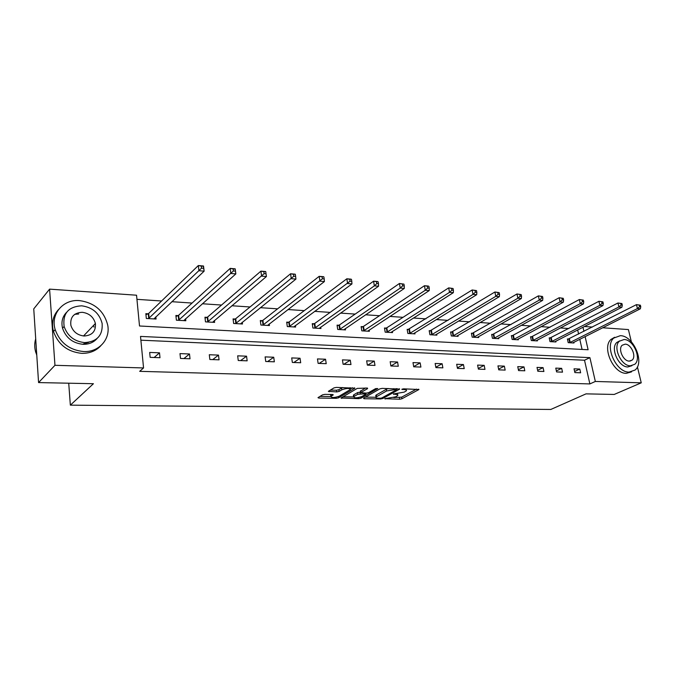 <?xml version="1.0" encoding="UTF-8"?>
<svg xmlns="http://www.w3.org/2000/svg" width="675" height="675" viewBox="0 0 675 675"><rect width="100%" height="100%" fill="white"/><g stroke="black" fill="none" stroke-linecap="round" stroke-linejoin="round"><path stroke-width="1.01" d="M384.817 398.672L399.651 399.254L401.912 398.773L418.956 389.509L403.616 388.834L401.819 389.298L404.215 389.602C406.156 389.686 406.882 390.082 406.375 390.791L404.224 392.116L393.306 393.981L395.533 394.386C397.474 394.462 398.199 394.85 397.71 395.55L395.618 396.832L384.817 398.672M88.661 342.368L83.312 343.963M324.877 394.36L322.507 394.867L317.984 397.642L318.777 398.064L336.251 398.317L338.588 397.828L354.848 388.192L336.369 387.391L333.956 387.906L328.345 391.34L336.724 391.922L339.112 391.416L341.82 389.787C346.739 388.1 349.566 388.032 350.291 389.568L339.23 396.2C334.395 397.845 331.611 397.921 330.868 396.427L333.222 394.909L332.446 394.487L324.877 394.36M637.403 366.871L641.25 382.826L614.216 394.445L586.027 393.863L550.808 409.455L70.352 405.152L93.428 383.712L38.568 382.582L54.962 365.302L49.587 289.136L136.544 295.211L139.514 325.991L588.111 349.76L585.115 336.589M641.25 382.826L595.333 381.459L589.908 357.649L140.518 336.412L143.556 367.951L54.962 365.302M143.556 367.951L139.674 371.334L589.874 383.923L595.333 381.459M363.513 398.199L364.036 398.731L380.557 398.967L382.843 398.495L399.659 389.112L382.244 388.37L379.873 388.868L363.513 398.199M358.712 398.647L340.968 398.005L357.244 388.395L367.048 388.049L367.588 388.614L360.72 392.622L366.297 393.12L368.643 392.622L375.621 388.614L377.789 388.547L361.024 398.166L358.712 398.647L358.543 397.583M38.568 382.582L33.75 308.88L49.587 289.136M602.648 327.772L628.408 329.569L631.361 341.795M68.723 383.206L70.352 405.152M178.006 315.605L175.888 315.478L176.394 320.203L185.828 320.743L185.6 318.71M235.052 319.03L233.069 318.912L233.643 323.485L242.477 323.992L242.257 322.27M288.546 322.237L286.689 322.127L287.305 326.557L295.599 327.038L295.388 325.552M338.808 325.249L337.061 325.148L337.728 329.451L345.524 329.898L345.322 328.607M386.117 328.092L384.472 327.991L385.18 332.176L392.521 332.589L392.327 331.45M430.734 330.767L429.182 330.674L429.916 334.741L436.852 335.137L436.666 334.117M472.88 333.298L471.403 333.205L472.179 337.163L478.727 337.534L478.55 336.623M512.747 335.686L511.355 335.602L512.148 339.449L518.358 339.812L518.181 338.985M550.522 337.956L549.205 337.871L550.015 341.626L555.905 341.963L555.736 341.212M582.078 349.439L579.783 339.263M578.61 334.074L577.673 329.94M568.831 328.523L560.351 327.957M550.066 327.257L541.114 326.649M530.795 325.957L521.328 325.316M510.983 324.616L500.977 323.941M490.615 323.241L480.043 322.523M469.665 321.823L458.494 321.072M448.099 320.363L436.312 319.57M425.9 318.862L413.454 318.026M403.034 317.317L389.897 316.432M379.468 315.731L365.605 314.786M355.177 314.086L340.546 313.099M330.126 312.39L314.685 311.352M304.273 310.643L287.98 309.547M277.585 308.838L260.39 307.682M250.02 306.982L231.871 305.75M221.527 305.049L202.365 303.758M192.063 303.058L171.838 301.691M161.587 300.999L136.941 299.337M568.679 339.044L567.397 338.968L568.215 342.664L573.952 342.993L573.792 342.276M531.892 336.833L530.533 336.749L531.335 340.554L537.376 340.9L537.207 340.107M493.087 334.505L491.653 334.42L492.438 338.318L498.817 338.69L498.639 337.821M452.098 332.049L450.588 331.957L451.347 335.964L458.089 336.352L457.903 335.391M408.746 329.451L407.152 329.349L407.869 333.475L415.007 333.88L414.813 332.8M362.812 326.692L361.117 326.59L361.808 330.834L369.368 331.265L369.174 330.05M314.061 323.772L312.263 323.663L312.905 328.025L320.946 328.489L320.735 327.105M262.221 320.659L260.305 320.541L260.896 325.046L269.452 325.536L269.241 323.941M206.997 317.343L204.947 317.225L205.487 321.865L214.608 322.388L214.388 320.524M148.036 313.808L145.842 313.681L146.323 318.473L156.068 319.039L155.841 316.811M584.39 326.498L592.405 327.054M583.926 331.374L582.981 327.215M589.874 383.923L584.516 360.222L140.881 340.183M584.516 360.222L589.908 357.649M149.673 352.443L159.502 352.823L159.992 357.708L150.154 357.353L149.673 352.443M179.989 353.616L189.489 353.978L190.021 358.779L180.503 358.442L179.989 353.616M209.301 354.746L218.497 355.101L219.054 359.826L209.857 359.497L209.301 354.746M237.668 355.835L246.561 356.181L247.151 360.83L238.25 360.509L237.668 355.835M265.115 356.898L273.729 357.227L274.345 361.808L265.731 361.496L265.115 356.898M291.701 357.927L300.046 358.248L300.696 362.753L292.343 362.45L291.701 357.927M317.469 358.923L325.552 359.235L326.219 363.673L318.127 363.378L317.469 358.923M342.444 359.885L350.283 360.188L350.975 364.559L343.119 364.272L342.444 359.885M366.66 360.821L374.271 361.108L374.979 365.42L367.369 365.141L366.66 360.821M390.167 361.724L397.558 362.011L398.284 366.255L390.892 365.993L390.167 361.724M412.982 362.61L420.162 362.88L420.905 367.065L413.724 366.812L412.982 362.61M435.147 363.462L442.117 363.732L442.876 367.858L435.898 367.605L435.147 363.462M456.68 364.289L463.447 364.551L464.223 368.618L457.447 368.381L456.68 364.289M477.605 365.099L484.186 365.352L484.979 369.368L478.389 369.132L477.605 365.099M497.956 365.884L504.36 366.137L505.162 370.094L498.749 369.858L497.956 365.884M517.75 366.652L523.986 366.888L524.796 370.794L518.56 370.575L517.75 366.652M537.013 367.394L543.08 367.63L543.907 371.478L537.832 371.267L537.013 367.394M555.77 368.12L561.676 368.348L562.511 372.144L556.597 371.933L555.77 368.12M574.037 368.82L579.783 369.048L580.627 372.794L574.872 372.592L574.037 368.82M579.783 369.048L574.627 371.478M561.676 368.348L556.377 370.896M543.08 367.63L537.629 370.305M523.986 366.888L518.383 369.706M504.36 366.137L498.597 369.098M484.186 365.352L478.263 368.483M463.447 364.551L457.346 367.858M442.117 363.732L435.831 367.234M420.162 362.88L413.691 366.601M397.558 362.011L390.884 365.96M374.271 361.108L367.656 365.158M350.283 360.188L343.786 364.298M325.552 359.235L319.182 363.42M300.046 358.248L293.811 362.509M273.729 357.227L267.637 361.564M246.561 356.181L240.629 360.593M218.497 355.101L212.743 359.598M189.489 353.978L183.929 358.56M159.502 352.823L154.136 357.497M397.575 394.748L397.592 393.66M406.24 389.973L406.249 388.884M393.803 397.558L401.642 397.17L416.483 389.104M396.495 389.104L397.229 388.69M365.42 397.111L375.865 397.271M380.295 398.25L381.898 397.913L396.436 389.821L396.107 389.433L386.573 390.968L376.017 397.027C375.511 397.744 376.262 398.14 378.27 398.216L380.295 398.25M388.319 388.505L386.294 389.306L386.573 390.968M375.882 396.208L375.756 395.381L376.414 394.883L386.294 389.306M353.523 396.925L343.027 396.757M365.437 388.015L360.501 391.23M366.694 393.103L365.673 393.694M354.13 396.419L353.624 396.799C354.341 398.233 357.067 398.14 361.808 396.537L365.757 394.234L365.032 393.846L357.851 394.251L354.13 396.419L353.869 394.748L353.472 395.862M353.869 394.748L357.59 392.58L360.644 392.099M330.952 394.462L330.733 395.499M350.165 388.783L350.148 387.686M342.799 387.526L341.558 388.083L341.82 389.787M330.353 390.091L336.471 390.218L338.85 389.711L341.558 388.083M350.409 388.994L352.536 387.737M319.984 396.394L330.758 396.571M572.67 342.925L640.347 308.812L637.428 308.568L636.466 304.636L567.498 339.441M639.208 305.092L636.466 304.636L640.381 305.193L639.208 305.092L639.596 306.661L640.769 306.762L640.381 305.193M639.596 306.661L637.428 308.568L569.506 342.74M640.769 306.762L640.347 308.812M629.049 372.111L635.065 370.035C644.954 362.399 633.454 335.686 620.367 335.661L613.685 338.099C604.327 346.098 616.199 372.516 629.049 372.111M614.63 337.272L610.976 339.415C601.611 347.406 613.44 373.756 626.29 373.343L631.522 371.883M631.901 365.707L627.826 366.964C618.545 367.208 610.04 348.157 616.832 342.436L619.76 340.85M630.383 365.808L634.778 364.281C641.841 358.746 633.496 339.5 624.088 339.508L619.346 341.221C612.554 346.95 621.093 366.052 630.383 365.808M625.202 344.157L622.181 345.237C617.777 348.907 623.253 361.235 629.252 361.108L632.129 360.104C636.643 356.51 631.252 344.123 625.202 344.157M83.548 351.54C98.795 352.401 110.43 339.432 107.764 325.375C104.186 311.082 94.77 302.822 79.515 300.594C63.264 299.05 50.296 313.976 55.173 329.611C59.974 342.748 69.432 350.055 83.548 351.54M58.514 309.555C52.996 315.622 51.317 322.945 53.485 331.535C58.261 344.621 67.686 351.894 81.768 353.354C89.64 353.481 95.985 350.941 100.82 345.735M97.099 338.487C93.58 342.487 88.872 344.427 82.974 344.309C72.697 343.17 65.88 337.812 62.547 328.227C61.071 321.958 62.412 316.668 66.563 312.339M84.628 342.605C97.082 341.727 102.912 335.34 102.128 323.452C99.402 313.234 92.593 307.353 81.692 305.809C68.386 306.602 62.53 313.478 64.125 326.455C67.483 336.066 74.317 341.449 84.628 342.605M82.207 312.297C73.735 312.812 69.964 317.191 70.892 325.426C72.984 331.695 77.389 335.222 84.105 336.007C92.222 335.45 95.985 331.273 95.394 323.494C93.563 316.98 89.168 313.242 82.207 312.297M94.019 327.097L93.589 325.392M78.671 314.018L74.756 314.314M35.708 338.858C34.433 343.035 34.4 347.363 35.623 351.835L36.771 355.092M554.588 341.887L621.903 307.226L618.899 306.965L617.946 302.991L549.315 338.361M620.713 303.446L617.946 302.991L621.911 303.548L620.713 303.446L621.093 305.032L622.291 305.142L621.911 303.548M621.093 305.032L618.899 306.965L551.34 341.702M622.291 305.142L621.903 307.226M536.034 340.824L602.935 305.589L599.847 305.319L598.902 301.286L530.643 337.264M601.678 301.75L598.902 301.286L602.918 301.86L601.678 301.75L602.058 303.362L603.298 303.472L602.918 301.86M602.058 303.362L599.847 305.319L532.693 340.63M603.298 303.472L602.935 305.589M516.974 339.727L583.419 303.902L580.238 303.632L579.31 299.54L511.464 336.133M582.103 300.004L579.31 299.54L583.369 300.122L582.103 300.004L582.474 301.641L583.748 301.75L583.369 300.122M582.474 301.641L580.238 303.632L513.54 339.533M583.748 301.75L583.419 303.902M497.391 338.605L563.33 302.172L560.056 301.885L559.136 297.743L491.763 334.969M561.946 298.207L559.136 297.743L563.254 298.325L561.946 298.207L562.317 299.869L563.625 299.987L563.254 298.325M562.317 299.869L560.056 301.885L493.864 338.403M563.625 299.987L563.33 302.172M477.267 337.449L542.649 300.383L539.274 300.097L538.363 295.886L471.521 333.779M541.181 296.359L538.363 295.886L542.531 296.477L541.181 296.359L541.553 298.046L542.903 298.164L542.531 296.477M541.553 298.046L539.274 300.097L473.648 337.247M542.903 298.164L542.649 300.383M456.578 336.268L521.328 298.544L517.86 298.24L516.957 293.979L450.706 332.556M519.792 294.452L516.957 293.979L521.184 294.578L519.792 294.452L520.155 296.165L521.547 296.283L521.184 294.578M520.155 296.165L517.86 298.24L452.858 336.057M521.547 296.283L521.328 298.544M435.307 335.045L499.365 296.646L495.779 296.342L494.902 292.005L429.292 331.298M497.745 292.494L494.902 292.005L499.179 292.621L497.745 292.494L498.099 294.224L499.534 294.351L499.179 292.621M498.099 294.224L495.779 296.342L431.477 334.825M499.534 294.351L499.365 296.646M413.421 333.788L476.71 294.697L473.015 294.376L472.146 289.98L407.261 329.999M475.006 290.469L472.146 289.98L476.491 290.596L475.006 290.469L475.36 292.224L476.837 292.359L476.491 290.596M475.36 292.224L473.015 294.376L409.472 333.568M476.837 292.359L476.71 294.697M390.884 332.497L453.338 292.68L449.525 292.343L448.673 287.879L386.817 327.78L384.581 328.666M451.55 288.377L448.673 287.879L453.077 288.512L451.55 288.377L451.887 290.166L453.414 290.301L453.077 288.512M451.887 290.166L449.525 292.343L386.826 332.269M453.414 290.301L453.338 292.68M367.681 331.172L429.216 290.596L425.275 290.25L424.448 285.719L363.513 326.379L361.235 327.299M427.334 286.217L424.448 285.719L428.38 286.073L427.334 286.217L427.663 288.031L429.241 288.174L428.912 286.36M427.663 288.031L425.275 290.25L363.504 330.927M429.241 288.174L429.216 290.596M343.786 329.797L404.3 288.444L400.233 288.09L399.423 283.492L339.5 324.928L337.171 325.89M402.317 283.989L399.423 283.492L403.945 284.133L402.317 283.989L402.646 285.837L404.274 285.981L403.945 284.133M402.646 285.837L400.233 288.09L339.474 329.552M404.274 285.981L404.3 288.444M319.148 328.387L378.557 286.225L374.355 285.863L373.57 281.18L314.752 323.443L312.373 324.439M376.473 281.686L373.57 281.18L377.772 281.559L376.473 281.686L376.793 283.559L378.473 283.711L378.16 281.838M376.793 283.559L374.355 285.863L314.71 328.134M378.473 283.711L378.557 286.225M293.752 326.928L351.945 283.922L347.6 283.551L346.84 278.792L289.229 321.899L286.799 322.945M349.751 279.307L346.84 278.792L351.177 279.18L349.751 279.307L350.055 281.213L351.802 281.365L351.489 279.467M350.055 281.213L289.17 326.666M351.802 281.365L351.945 283.922M267.545 325.426L324.413 281.551L319.916 281.163L319.182 276.328L262.904 320.321L260.415 321.401M322.102 276.843L319.182 276.328L323.679 276.733L322.102 276.843L322.397 278.783L324.202 278.935L323.907 277.003M322.397 278.783L262.82 325.156M324.202 278.935L324.413 281.551M240.503 323.873L295.92 279.087L291.262 278.691L290.562 273.772L235.727 318.684L233.187 319.815M293.49 274.295L290.562 273.772L295.211 274.193L293.49 274.295L293.768 276.261L295.633 276.429L295.355 274.463M293.768 276.261L235.626 323.595M295.633 276.429L295.92 279.087M212.574 322.279L266.414 276.539L261.588 276.126L260.913 271.131L207.664 316.988L205.057 318.17M263.849 271.654L260.913 271.131L265.739 271.561L263.849 271.654L264.119 273.662L266.051 273.831L265.781 271.831M264.119 273.662L207.537 321.983M266.051 273.831L266.414 276.539M183.727 320.617L235.837 273.907L230.833 273.468L230.192 268.388L178.664 315.25L175.998 316.482M233.128 268.92L230.192 268.388L235.195 268.836L235.837 273.907L235.136 269.097L233.128 268.92L233.39 270.953L235.389 271.131M233.39 270.953L178.512 320.321M153.9 318.912L204.128 271.164L198.931 270.717L198.332 265.545L148.686 313.445L145.952 314.736M201.277 266.085L198.332 265.545L203.521 266.009L204.128 271.164L203.352 266.271L201.277 266.085L201.513 268.152L203.597 268.338M201.513 268.152L148.508 318.6M385.071 398.562L385.155 399.035M402.216 389.07L402.3 389.559M393.55 393.871L393.626 394.352M395.407 393.643L395.533 394.386M404.08 388.842L404.215 389.602M418.618 389.171L418.702 389.686M401.642 397.17L401.912 398.773M399.381 397.642L399.651 399.254M399.338 388.766L399.431 389.281M382.674 397.474L382.843 398.495M380.438 398.242L380.557 398.967M363.918 397.972L364.036 398.731M395.98 388.665L396.107 389.433M393.938 388.623L394.073 389.391M376.414 394.883L376.684 396.529M341.601 397.6L341.727 398.402M367.504 388.091L367.588 388.614M360.652 390.8L360.923 392.479M360.838 396.976L361.024 398.166M364.905 393.095L365.032 393.846M359.935 392.082L360.197 393.761M357.59 392.58L357.851 394.251M332.977 394.546L333.053 395.044M331.079 394.47L331.324 396.082M338.85 389.711L339.112 391.416M336.471 390.218L336.724 391.922M329.012 390.909L329.138 391.778M354.577 387.821L354.653 388.336M338.403 396.596L338.588 397.828M336.091 397.238L336.251 398.317M318.659 397.212L318.777 398.064M569.379 338.774L570.206 342.47M568.907 338.968L569.725 342.664M551.23 337.677L552.04 341.423M550.749 337.88L551.568 341.626M532.592 336.555L533.393 340.352M532.111 336.757L532.921 340.554M513.447 335.399L514.249 339.255M512.975 335.61L513.768 339.457M493.788 334.218L494.572 338.116M493.315 334.429L494.092 338.327M473.58 333.003L474.348 336.952M473.108 333.214L473.875 337.163M452.798 331.754L453.558 335.753M452.326 331.965L453.085 335.973M431.435 330.463L432.177 334.53M430.962 330.683L431.705 334.741M409.447 329.138L410.172 333.256M408.974 329.366L409.7 333.484M386.817 327.78L387.526 331.957M386.345 328.008L387.053 332.184M363.513 326.379L364.196 330.615M363.04 326.607L363.732 330.843M339.5 324.928L340.166 329.231M339.036 325.164L339.702 329.459M314.752 323.443L315.402 327.805M314.288 323.679L314.938 328.042M289.229 321.899L289.853 326.337M288.773 322.144L289.398 326.573M262.904 320.321L263.503 324.818M262.457 320.566L263.048 325.063M235.727 318.684L236.301 323.249M235.28 318.938L235.853 323.502M207.664 316.988L208.204 321.637M207.225 317.25L207.765 321.891M178.664 315.25L179.179 319.967M178.234 315.512L178.74 320.22M148.686 313.445L149.167 318.237M148.264 313.706L148.736 318.499M396.419 388.673L396.562 389.517M375.756 395.381L376.017 397.027M360.458 390.952L360.72 392.622M353.363 395.137L353.624 396.799M365.58 393.103L365.715 393.964M330.615 394.74L330.868 396.427M629.977 361.083L632.129 360.104M616.832 342.436L619.346 341.221M613.685 338.099L610.976 339.415M36.492 350.84L35.623 351.835M83.54 335.964L95.394 323.494M62.547 328.227L64.125 326.455M55.173 329.611L53.485 331.535"/></g></svg>
